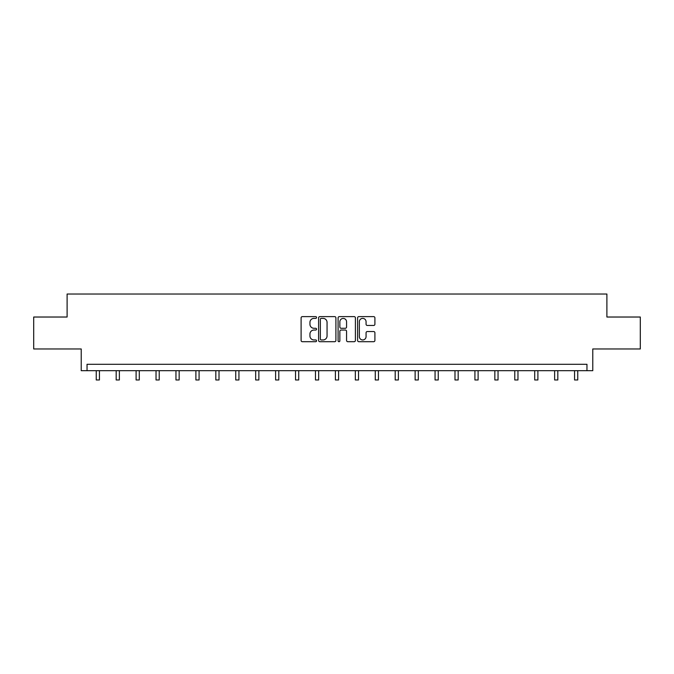 <?xml version="1.0" encoding="UTF-8"?>
<svg xmlns="http://www.w3.org/2000/svg" width="674" height="674" viewBox="0 0 674 674"><rect width="100%" height="100%" fill="white"/><g stroke="black" fill="none" stroke-linecap="round" stroke-linejoin="round"><path stroke-width="1.01" d="M316.561 317.496A0.876 0.876 0 0 0 315.685 316.62L302.356 316.62A1.255 1.255 0 0 0 301.101 317.875L301.101 340.446A1.255 1.255 0 0 0 302.356 341.701L315.685 341.701A0.876 0.876 0 0 0 316.561 340.825A0.876 0.876 0 0 0 315.685 339.949L313.958 339.949A4.01 4.01 0 0 1 309.947 335.93L309.947 334.051A4.01 4.01 0 0 1 313.958 330.041L315.685 330.041A0.876 0.876 0 0 0 316.561 329.165A0.876 0.876 0 0 0 315.685 328.28L313.958 328.28A4.01 4.01 0 0 1 309.947 324.27L309.947 322.391A4.01 4.01 0 0 1 313.958 318.381L315.685 318.381A0.876 0.876 0 0 0 316.561 317.496M33.7 317.024L33.7 348.964L81.225 348.964L81.225 370.683L592.775 370.683L592.775 348.964L640.3 348.964L640.3 317.024L606.895 317.024L606.895 294.024L67.105 294.024L67.105 317.024L33.7 317.024M373.649 325.466A1.255 1.255 0 0 0 374.904 324.211L374.904 317.875A1.255 1.255 0 0 0 373.649 316.62L358.854 316.62A1.255 1.255 0 0 0 357.599 317.875L357.599 340.446A1.255 1.255 0 0 0 358.854 341.701L373.649 341.701A1.255 1.255 0 0 0 374.904 340.446L374.904 332.796A1.255 1.255 0 0 0 373.649 331.541L367.313 331.541A1.255 1.255 0 0 0 366.066 332.796L366.066 336.596A3.353 3.353 0 0 1 362.705 339.949A3.353 3.353 0 0 1 359.352 336.596L359.352 321.734A3.353 3.353 0 0 1 362.705 318.381A3.353 3.353 0 0 1 366.066 321.734L366.066 324.211A1.255 1.255 0 0 0 367.313 325.466L373.649 325.466M586.961 370.683L586.961 364.297L87.039 364.297L87.039 370.683M335.905 317.875A1.255 1.255 0 0 0 334.649 316.62L319.855 316.62A1.255 1.255 0 0 0 318.6 317.875L318.6 340.446A1.255 1.255 0 0 0 319.855 341.701L334.649 341.701A1.255 1.255 0 0 0 335.905 340.446L335.905 317.875M339.351 316.62L354.145 316.62A1.255 1.255 0 0 1 355.4 317.875L355.4 340.446A1.255 1.255 0 0 1 354.145 341.701L347.818 341.701A1.255 1.255 0 0 1 346.562 340.446L346.562 331.296A1.255 1.255 0 0 0 345.307 330.041L341.103 330.041A1.255 1.255 0 0 0 339.856 331.296L339.856 340.825A0.876 0.876 0 0 1 338.971 341.701A0.876 0.876 0 0 1 338.095 340.825L338.095 317.875A1.255 1.255 0 0 1 339.351 316.62M321.228 318.381A0.876 0.876 0 0 0 320.352 319.257L320.352 339.073A0.876 0.876 0 0 0 321.228 339.949L323.048 339.949A4.01 4.01 0 0 0 327.058 335.93L327.058 322.391A4.01 4.01 0 0 0 323.048 318.381L321.228 318.381M346.562 321.793A3.353 3.353 0 0 0 343.209 318.44A3.353 3.353 0 0 0 339.856 321.793L339.856 327.033A1.255 1.255 0 0 0 341.103 328.28L345.307 328.28A1.255 1.255 0 0 0 346.562 327.033L346.562 321.793M96.239 370.683L96.239 379.976L99.432 379.976L99.432 370.683M116.172 370.683L116.172 379.976L119.365 379.976L119.365 370.683M136.097 370.683L136.097 379.976L139.291 379.976L139.291 370.683M156.031 370.683L156.031 379.976L159.224 379.976L159.224 370.683M175.956 370.683L175.956 379.976L179.158 379.976L179.158 370.683M195.89 370.683L195.89 379.976L199.083 379.976L199.083 370.683M215.823 370.683L215.823 379.976L219.016 379.976L219.016 370.683M235.748 370.683L235.748 379.976L238.941 379.976L238.941 370.683M255.682 370.683L255.682 379.976L258.875 379.976L258.875 370.683M275.615 370.683L275.615 379.976L278.809 379.976L278.809 370.683M295.541 370.683L295.541 379.976L298.734 379.976L298.734 370.683M315.474 370.683L315.474 379.976L318.667 379.976L318.667 370.683M335.399 370.683L335.399 379.976L338.601 379.976L338.601 370.683M355.333 370.683L355.333 379.976L358.526 379.976L358.526 370.683M375.266 370.683L375.266 379.976L378.459 379.976L378.459 370.683M395.191 370.683L395.191 379.976L398.385 379.976L398.385 370.683M415.125 370.683L415.125 379.976L418.318 379.976L418.318 370.683M435.059 370.683L435.059 379.976L438.252 379.976L438.252 370.683M454.984 370.683L454.984 379.976L458.177 379.976L458.177 370.683M474.917 370.683L474.917 379.976L478.11 379.976L478.11 370.683M494.842 370.683L494.842 379.976L498.044 379.976L498.044 370.683M514.776 370.683L514.776 379.976L517.969 379.976L517.969 370.683M534.709 370.683L534.709 379.976L537.903 379.976L537.903 370.683M554.635 370.683L554.635 379.976L557.828 379.976L557.828 370.683M574.568 370.683L574.568 379.976L577.761 379.976L577.761 370.683"/></g></svg>
